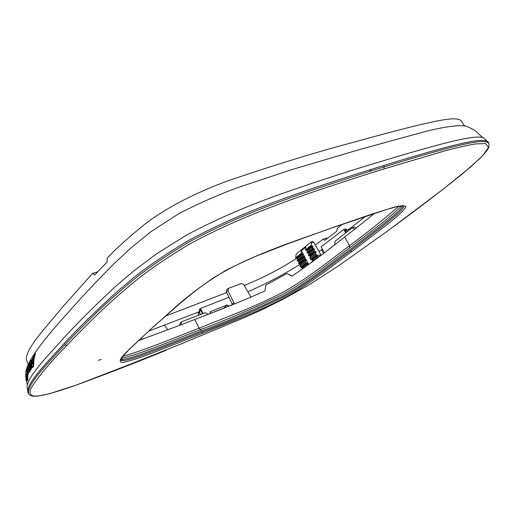 <?xml version="1.0" encoding="UTF-8"?>
<svg xmlns="http://www.w3.org/2000/svg" width="515" height="515" viewBox="0 0 515 515"><rect width="100%" height="100%" fill="white"/><g stroke="black" fill="none" stroke-linecap="round" stroke-linejoin="round"><path stroke-width="0.77" d="M32.606 361.742L32.329 364.086M32.58 362.335L32.02 364.697L31.808 363.339L32.451 360.983L32.58 362.335M32.484 367.066L33.134 366.281L33.385 359.599L34.956 353.129L32.896 358.324C31.73 358.427 30.385 367.678 31.833 367.742L32.464 366.403L32.484 367.066L33.012 367.073L33.662 366.294L33.134 366.281M33.662 366.294L33.913 359.605L35.509 353.142L34.956 353.129M33.237 358.485C31.827 361.408 31.447 364.408 32.097 367.478M32.329 367.755L32.812 367.073M28.338 364.62L29.973 360.893C37.486 348.198 49.942 332.387 67.349 313.461C80.044 298.822 95.796 282.04 114.62 263.126L131.022 247.882L151.275 231.441L179.02 213.551C198.475 203.515 218.244 194.799 238.336 187.402L291.735 169.647L358.955 149.743L417.903 133.527C437.357 128.145 452.189 125.531 462.399 125.692C465.682 125.737 470.041 127.482 475.48 130.919L482.51 137.466M30.771 361.054L30.456 361.942L31.261 360.268L31.872 360.403M30.643 361.047L30.115 361.813L29.445 371.141L29.96 371.154L30.501 370.362L29.986 370.356L30.43 363.468L30.385 369.789L30.919 369.062L31.261 360.268M30.475 369.789L30.501 370.362M30.385 369.789L31.441 369.075L30.919 369.062M31.389 366.944L31.441 369.075M28.982 365.071L28.853 365.792C28.151 365.669 27.578 372.937 28.447 372.654L29.246 372.081M28.846 372.075L29.368 372.081L29.78 371.437L28.846 372.075L28.821 371.566L28.447 372.654M27.469 374.566L27.984 374.572L28.344 373.858L27.829 373.845L27.791 368.952L28.846 363.745L28.029 365.193L27.469 374.566L27.829 373.845M28.274 372.493L28.344 373.858M27.244 380.585L27.759 380.591L27.81 374.804L27.301 374.798L27.842 365.579L27.256 366.97C26.568 367.182 25.802 376.304 26.671 376.188L26.935 374.65L26.98 377.946L26.748 377.083L26.477 377.978L27.244 380.579L27.301 374.798M26.014 375.364L26.413 369.3C25.879 369.513 25.518 379.626 26.149 379.104L26.671 379.111M26.716 377.167L26.703 376.188M26.568 380.109L26.059 380.096L26.117 380.855L26.632 380.862L26.458 379.111M29.445 371.141L29.986 370.356M26.535 371.817L26.877 369.577L26.535 371.817M28.859 365.064L29.587 362.579L29.258 371.424M28.789 368.888L28.525 370.24L28.396 368.875L28.692 367.523L28.789 368.888M25.847 375.364L25.943 376.523L26.188 374.656L26.149 379.104M25.872 373.439L26.072 371.515L25.872 373.439M26.059 380.096L25.827 373.304M26.484 369.3L27.018 367.562M25.763 376.343L25.789 377.122M28.956 365.708L28.48 365.695M27.083 377.089L26.748 377.083M26.278 359.554L26.246 359.476C25.917 348.127 45.848 327.476 63.989 305.472L92.449 273.497L94.747 274.901L107.088 262.045L107.229 257.996C117.24 247.548 130.153 235.992 145.97 223.336C168.862 205.755 202.556 189.778 230.726 179.857C278.267 163.783 319.435 151.191 354.236 142.089C377.682 135.529 399.022 129.883 418.251 125.158C436.81 120.89 456.412 116.178 461.028 120.626L464.646 126.059M315.328 245.031L322.828 239.411L326.825 237.975L327.579 238.245M92.449 273.497L97.644 271.823M322.853 239.404L324.914 240.273L336.9 231.081L337.196 228.351L342.372 224.308M365.734 216.274L348.494 229.645M322.1 249.389L318.997 251.597M300.419 264.079C283.752 274.476 266.204 283.72 247.773 291.812M198.771 311.923L148.732 331.132M165.54 316.049L226.703 292.578M244.226 285.432C262.965 277.965 280.405 268.927 296.556 258.318M317.916 257.667L317.974 255.678L316.236 254.861L315.708 253.889L315.998 251.957L315.528 251.384L314.581 251.417L314.111 250.844L314.459 249.189L312.605 248.076L312.966 246.415L311.118 245.327L311.401 242.906L310.886 242.076L296.795 253.541L295.977 255.427L295.674 257.809L297.49 258.858L297.123 260.5L298.938 261.575L298.578 263.21L300.432 264.285L300.078 265.895L300.638 267.137L302.331 267.71L301.945 269.39M312.393 241.541L313.687 242.089L321.103 255.253M307.513 265.392L307.841 263.622L306.122 262.824L305.607 261.865L305.904 259.953L300.432 264.285M312.489 245.842L306.882 250.361L305.987 250.387L305.517 249.852L305.839 247.174L301.436 250.754L301.108 253.419L302.929 254.481L302.569 256.129L304.397 257.223L304.037 258.858L305.904 259.953M317.504 255.112L311.839 259.56L312.309 260.127L312.051 262.058M311.839 259.56L310.577 259.315L310.056 258.35L310.352 256.431L308.472 255.331L308.826 253.683L306.992 252.582L307.352 250.927L306.882 250.361M250.927 297.161L243.814 284.692L241.329 283.52L228.609 288.239L227.945 290.608L234.409 303.953M228.171 288.503L226.703 289.752L226.388 291.928L227.945 290.608M232.465 304.732L226.388 291.928M301.436 250.754L308.717 264.51M142.378 339.263L141.464 337.789M331.769 247.084L334.203 245.198M403.007 205.71C400.734 210.461 388.992 219.454 379.516 227.031L349.621 249.942C328.525 265.38 312.959 278.782 284.705 295.211C255.923 309.103 228.383 320.954 202.08 330.759L157.886 348.082C143.691 353.387 125.454 360.513 120.838 359.245M122.119 359.914L121.019 360.339M27.559 390.183L27.044 387.113C27.424 376.896 45.281 358.556 63.551 338.271C76.671 323.768 93.653 306.811 114.497 287.409L133.314 271.296L156.373 253.94L186.301 235.22C220.04 217.143 252.582 204.127 280.784 194.001C317.987 181.1 350.953 170.381 379.69 161.858C403.322 154.629 424.598 148.52 443.505 143.537C462.045 138.85 479.755 134.827 484.338 138.49L486.894 141.013M122.86 356.283C146.035 349.743 175.1 337.409 199.176 328.177C228.988 315.998 251.648 308.356 283.913 291.78C312.418 275.126 328.834 260.996 349.485 245.758C367.189 232.645 383.656 219.467 398.88 206.225M374.663 213.294L354.848 229.091L352.041 227.926L335.053 241.265L334.814 244.722C322.474 254.61 308.202 265.077 292.005 276.137L286.913 273.517L292.211 276.008M286.913 273.517L265.862 285.078L264.961 290.975C245.475 299.582 226.632 307.326 208.414 314.202L205.195 312.708L181.724 321.721L180.817 324.868L138.329 340.698M352.041 227.926L354.487 227.051L356.438 227.842M179.555 325.351L180.244 322.995L181.724 321.721M28.724 393.975L28.615 393.814C26.387 385.104 45.674 365.714 64.896 344.722C75.274 333.669 87.402 321.463 101.275 308.105C111.124 298.829 122.609 288.786 135.715 277.978C150.264 266.513 167.954 254.558 188.793 242.121C233.752 217.884 276.722 202.472 311.839 190.312C337.834 181.557 361.923 173.767 384.113 166.937L383.533 165.598C408.105 157.957 430.077 151.571 449.44 146.44C468.206 141.709 485.632 137.84 488.529 142.475L488.561 142.565M166.158 350.29C136.803 362.283 106.566 373.98 75.454 385.375L49.543 393.698L37.795 396.099L34.885 396.26C31.866 396.293 29.773 395.475 28.615 393.814L27.99 392.855C25.66 384.106 44.921 364.652 64.143 343.556C77.533 328.95 94.895 311.89 116.229 292.378L135.039 276.542C149.582 265.09 167.253 253.161 188.052 240.756C232.864 216.545 275.808 201.107 311.054 188.953C337.125 180.199 361.285 172.416 383.533 165.598M75.377 385.407C58.24 391.464 41.663 396.479 34.093 396.125C29.799 395.127 28.866 392.353 31.306 387.814C38.084 376.832 49.891 362.74 66.725 345.552C77.141 334.531 89.288 322.371 103.18 309.077C113.043 299.839 124.508 289.861 137.576 279.136C152.047 267.787 169.519 256.013 189.99 243.814C234.061 220.04 276.845 204.571 311.845 192.41C337.769 183.636 361.813 175.815 383.971 168.946L444.085 151.101C455.833 147.947 466.262 145.558 475.39 143.93L485.555 143.569L488.523 147.316L482.742 155.627L471.148 166.519L442.295 189.861L388.027 230.688L339.894 264.922L308.807 285.014L282.671 299.46L261.53 309.959L244.837 317.44L181.808 343.608L126.89 365.56L75.454 385.375M202.395 333.372L153.863 352.453C141.561 357.107 128.898 361.672 121.797 362.534C119.551 361.736 119.738 359.734 122.364 356.522L127.057 351.391L153.026 327.051C171.888 311.279 185.484 294.838 225.866 270.336C270.645 247.696 302.769 238.818 333.849 227.186L371.289 214.304L393.241 207.461C399.852 205.659 404.088 205.311 405.955 206.406C404.655 210.287 396.041 217.491 387.325 224.431L351.874 251.558C330.488 267.085 315.141 280.308 285.87 297.277C254.597 313.3 230.443 321.772 202.395 333.372L202.53 331.853C229.008 321.939 256.554 310.069 285.168 296.241C313.268 279.948 329.13 266.397 350.303 250.94L351.874 251.558M200.451 314.536L199.569 312.599L198.133 313.893L198.719 315.206M198.133 313.893L199.395 310.854L200.599 309.901L202.569 313.719M200.329 310.011L199.569 312.599M224.656 307.835L210.41 313.403L210.056 312.199L210.622 311.53L226.948 305.028L228.428 305.672L228.66 306.11L228.177 306.438M210.403 313.397L208.401 314.195M228.724 306.225L232.432 304.597M199.453 310.803L199.588 309.232L200.451 308.453L203.071 313.526M228.963 297.252L200.451 308.453M348.391 230.804L347.812 231.261M346.299 232.452L345.121 230.282L347.683 231.042M349.453 229.967L346.91 229.587L345.32 230.128M329.137 249.112L334.821 244.644M323.426 253.489L321.997 250.56L322.165 248.636M346.962 229.574L345.295 228.93L343.84 229.42L345.726 232.902M324.366 252.768L321.173 246.782L343.84 229.42M30.43 364.916L30.063 364.903M311.401 242.906L313.687 242.089M167.806 329.832L164.356 325.19M305.607 261.865L300.129 266.184M306.122 262.824L300.638 267.137M305.556 261.569L300.078 265.895M306.534 263.094L301.05 267.407M307.378 263.062L301.887 267.369M305.44 259.386L299.975 263.725M304.5 259.425L299.035 263.764M304.037 258.858L298.578 263.21M304.397 257.223L298.938 261.575M303.934 256.663L298.475 261.021M303.032 256.695L297.58 261.053M302.569 256.129L297.123 260.5M302.929 254.481L297.49 258.858M302.466 253.921L297.026 258.298M301.578 253.953L296.144 258.33M301.108 253.419L295.674 257.809M311.118 245.327L305.517 249.852M311.594 245.867L305.987 250.387M317.974 255.678L312.309 260.127M316.654 255.137L310.996 259.592M316.236 254.861L310.577 259.315M315.708 253.889L310.056 258.35M315.656 253.592L310.004 258.054M315.998 251.957L310.352 256.431M315.528 251.384L309.882 255.865M314.581 251.417L308.942 255.897M314.111 250.844L308.472 255.331M314.459 249.189L308.826 253.683M313.989 248.623L308.363 253.116M313.081 248.648L307.455 253.148M312.605 248.076L306.992 252.582M312.966 246.415L307.352 250.927M317.691 257.236L311.974 261.71M317.877 256.174L320.678 254.603M317.781 257.506L312.026 262M307.841 263.622L302.344 267.929M307.507 265.199L304.185 267.8M232.13 303.805L234.003 302.801M369.654 171.444L371.141 169.538M201.597 330.952L200.593 329.587C174.991 339.353 141.142 354.005 121.36 358.311M401.706 205.775C389.462 218.315 366.957 234.467 349.691 247.876C328.248 263.635 312.122 277.508 283.868 293.84C255.009 307.764 227.25 319.68 200.593 329.587L199.176 328.177L194.728 319.512L180.817 324.868M354.848 229.091L344.747 237.003L349.485 245.758L349.691 247.876M344.747 236.997L334.814 244.722M208.414 314.202L194.728 319.512M383.971 168.946L384.113 166.937C408.62 159.277 430.54 152.871 449.865 147.715C468.592 142.951 486.07 138.986 488.967 143.563L489.031 143.724M64.896 344.722L66.725 345.552M398.108 223.227L388.027 230.688M202.53 331.853L156.103 350.071C141.207 355.678 121.971 362.978 120.639 359.843L120.632 359.972C119.712 360.036 122.248 356.856 128.248 350.419L153.026 327.051M333.482 227.418L386.456 209.547L397.335 206.554L403.773 205.807C404.455 209.129 391.522 219.049 381.789 226.851L350.303 250.94M153.592 326.735L174.424 308.266C185.22 299.131 194.239 290.911 214.266 277.36C226.117 270.124 239.269 263.377 253.708 257.12L286.668 244.213L333.849 227.186M210.332 313.262L210.622 311.53M226.948 305.028L224.186 307.899M227.392 306.753L228.428 305.672M329.413 248.719L329.742 248.642M31.833 367.742L32.355 367.755M27.205 384.486L26.606 380.637M29.587 362.573L29.954 362.586M26.671 376.188L27.05 376.195M28.319 364.646L26.246 359.476M311.021 241.999L312.547 241.451M98.442 360.3L101.146 359.348M488.529 142.475L488.973 143.563L488.954 146.942C488.104 149.241 485.252 152.942 480.411 158.041L462.695 173.645C441.027 191.02 419.487 207.558 398.069 223.259"/></g></svg>

